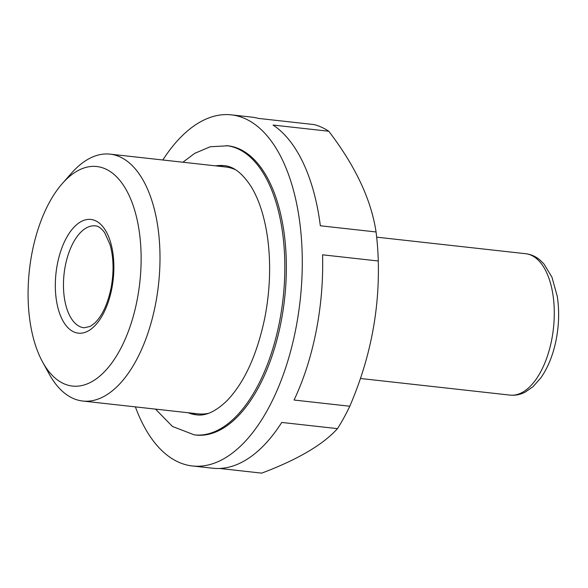 <?xml version="1.0" encoding="UTF-8"?>
<svg xmlns="http://www.w3.org/2000/svg" width="588" height="588" viewBox="0 0 588 588"><rect width="100%" height="100%" fill="white"/><g stroke="black" fill="none" stroke-linecap="round" stroke-linejoin="round"><path stroke-width="0.88" d="M219.64 468.46L261.704 473.134C297.66 459.595 322.915 444.763 337.475 428.63L281.755 422.441A176.628 88.847 -83.7 0 1 212.753 468.224L192.386 465.968A176.628 88.847 96.3 0 1 135.394 406.881M162.825 159.995A176.628 88.847 96.3 0 1 231.4 114.866L251.76 117.13A176.628 88.847 -83.7 0 1 258.536 118.416L314.257 124.605A176.628 88.847 96.3 0 1 328.78 131.242L273.06 125.053A176.628 88.847 -83.7 0 1 320.335 225.777L376.063 231.966A176.628 88.847 96.3 0 1 378.275 260.999L322.555 254.81A176.628 88.847 -83.7 0 1 316.19 331.029A176.628 88.847 -83.7 0 1 294.059 400.038L349.786 406.235A176.628 88.847 96.3 0 1 337.475 428.63M231.4 114.866A176.628 88.847 96.3 0 1 295.823 328.765A176.628 88.847 96.3 0 1 192.386 465.968M376.063 231.966C371.249 199.81 355.49 166.228 328.78 131.242M349.786 406.235C370.124 359.055 379.62 310.64 378.275 260.999M137.085 300.248A110.426 55.551 96.3 0 1 42.564 361.951A110.426 55.551 96.3 0 1 62.394 183.456A110.426 55.551 96.3 0 1 124.134 186.345A110.426 55.551 96.3 0 1 137.085 300.248M62.394 183.456L71.457 173.188A124.2 62.475 96.3 0 1 110.154 154.144A124.2 62.475 96.3 0 1 155.46 304.555A124.2 62.475 96.3 0 1 82.724 401.031A124.2 62.475 96.3 0 1 49.149 373.953L42.564 361.951M208.365 413.357A124.2 62.475 96.3 0 1 198.178 413.856L82.724 401.031M110.154 154.144L225.608 166.97A124.2 62.475 96.3 0 1 235.435 169.697M197.23 414.907A125.362 63.056 96.3 0 1 189.689 412.916M217.119 166.029A125.362 63.056 96.3 0 1 224.917 165.743M182.927 162.229L194.679 153.365L210.291 146.743L227.96 145.795A145.515 73.199 96.3 0 1 281.042 322.011A145.515 73.199 96.3 0 1 195.826 435.039L194.297 434.87L172.424 426.44L155.497 409.116M111.786 288.693A57.198 28.768 96.3 0 1 61.578 318.189A57.198 28.768 96.3 0 1 80.46 221.941A57.198 28.768 96.3 0 1 111.786 288.693M215.59 165.86A125.362 63.056 96.3 0 1 224.204 165.654C233.539 166.353 242.513 173.342 251.135 186.617C259.249 199.898 264.798 217.457 267.783 239.279C270.987 264.622 270.01 290.766 264.835 317.711C257.118 354.527 244.637 382.053 227.394 400.296C216.068 411.357 205.778 416.208 196.524 414.841L196.524 414.841A125.362 63.056 96.3 0 1 188.16 412.747M226.431 145.626A145.515 73.199 96.3 0 1 279.513 321.842A145.515 73.199 96.3 0 1 194.297 434.87M551.684 339.857A71.126 35.78 96.3 0 1 510.031 395.107C515.242 395.628 520.277 394.644 525.15 392.152L532.993 386.72L540.769 377.952C548.023 367.61 553.161 354.836 556.182 339.636C559.048 324.716 559.401 310.258 557.248 296.279L551.963 277.205L543.974 263.983L539.843 259.918C535.639 256.419 530.935 254.347 525.738 253.722A71.126 35.78 96.3 0 1 551.684 339.857M84.04 327.795A51.274 25.791 96.3 0 1 64.07 273.993A51.274 25.791 96.3 0 1 95.359 225.88C98.24 225.954 101.349 228.225 104.679 232.686L110.059 244.667C113.675 257.625 114.006 272.112 111.066 288.12C107.545 304.422 102.069 316.116 94.617 323.202L90.251 326.391L84.04 327.795M360.415 378.481L510.031 395.107M376.665 237.155L525.738 253.722"/></g></svg>
